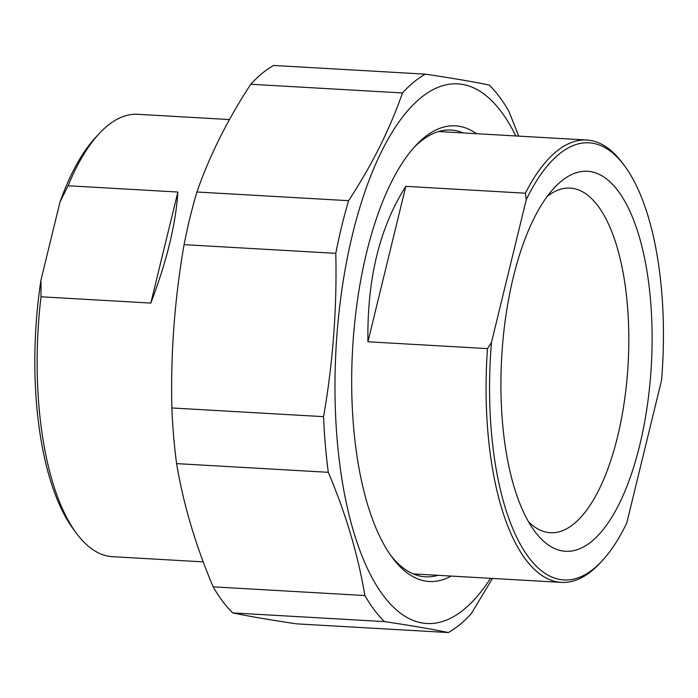 <?xml version="1.0" encoding="UTF-8"?>
<svg xmlns="http://www.w3.org/2000/svg" width="698" height="698" viewBox="0 0 698 698"><rect width="100%" height="100%" fill="white"/><g stroke="black" fill="none" stroke-linecap="round" stroke-linejoin="round"><path stroke-width="1.05" d="M348.616 200.684A286.686 112.858 93.3 0 0 341.697 226.344A286.686 112.858 93.3 0 0 335.782 253.339L184.08 244.649A286.686 112.858 -86.7 0 1 189.996 217.654A286.686 112.858 -86.7 0 1 196.915 192.002L348.616 200.684C371.912 165.077 389.868 129.165 402.476 92.947L250.765 84.257A286.686 112.858 -86.7 0 1 273.651 65.455L425.352 74.145A286.686 112.858 93.3 0 0 402.476 92.947M518.745 136.127L508.825 111.157A286.686 112.858 93.3 0 0 489.298 85.095C473.331 81.753 452.016 78.097 425.352 74.145M232.687 612.905A286.686 112.858 -86.7 0 1 213.16 586.844L364.862 595.534A286.686 112.858 93.3 0 0 384.389 621.595L232.687 612.905C248.654 616.247 269.969 619.903 296.624 623.855L448.334 632.545A286.686 112.858 93.3 0 0 471.211 613.743L492.483 578.441M323.567 416.654A286.686 112.858 93.3 0 0 328.296 472.31L176.585 463.62A286.686 112.858 -86.7 0 1 171.856 407.964L323.567 416.654C332.981 362.524 337.055 308.08 335.782 253.339M184.08 244.649C174.657 298.779 170.582 353.223 171.856 407.964M250.765 84.257C227.469 119.864 209.522 155.776 196.915 192.002M176.585 463.62C183.434 504.392 195.623 545.461 213.16 586.844M364.862 595.534C358.022 554.762 345.833 513.693 328.296 472.31M448.334 632.545C432.359 629.203 411.052 625.548 384.389 621.595M515.839 135.962A270.292 106.401 93.3 0 0 352.621 233.917A270.292 106.401 93.3 0 0 362.14 556.315A270.292 106.401 93.3 0 0 490.502 578.328M437.934 575.318A223.761 88.088 -86.7 0 1 425.457 576.818A223.761 88.088 -86.7 0 1 390.575 555.18M413.923 147.54A223.761 88.088 -86.7 0 1 451.048 130.029A223.761 88.088 -86.7 0 1 463.263 132.943M476.472 133.702A228.194 89.833 93.3 0 0 415.703 145.585A228.194 89.833 93.3 0 0 352.63 348.52A228.194 89.833 93.3 0 0 392.119 557.327A228.194 89.833 93.3 0 0 451.144 576.077M177.877 192.046C175.739 224.468 166.717 261.48 150.812 303.08L177.877 192.046L68.081 185.755A221.545 87.215 -86.7 0 1 99.291 133.484A221.545 87.215 -86.7 0 1 137.803 114.306L229.502 119.559M150.812 303.08L41.016 296.79L40.964 280.099L60.002 201.984L68.081 185.755M203.24 561.873L112.465 556.681A221.545 87.215 -86.7 0 1 76.797 533.769A221.545 87.215 -86.7 0 1 76.396 533.228A221.545 87.215 -86.7 0 1 41.016 296.79M40.964 280.099A217.113 85.47 93.3 0 0 73.307 529.049L76.396 533.228M99.291 133.484L95.739 137.288A217.113 85.47 93.3 0 0 60.002 201.984M525.376 193.198L526.283 199.628L491.462 342.465L487.483 348.616L367.933 341.767C366.991 279.235 379.625 227.426 405.817 186.349L525.376 193.198A221.545 87.215 93.3 0 1 586.739 140.019L438.571 131.529M405.817 186.349L367.933 341.767M491.462 342.465A218.893 86.168 -86.7 0 0 602.051 560.93A218.893 86.168 -86.7 0 0 626.752 523.055L661.564 380.218A218.893 86.168 -86.7 0 0 624.666 165.976L622.808 163.463A221.545 87.215 93.3 0 0 622.407 162.922A221.545 87.215 93.3 0 0 586.739 140.019M526.283 199.628A218.893 86.168 -86.7 0 1 624.666 165.976M513.353 277.027A190.318 74.922 93.3 0 0 534.651 531.213A190.318 74.922 93.3 0 0 651.313 365.63A190.318 74.922 93.3 0 0 554.317 187.806A190.318 74.922 93.3 0 0 513.353 277.027M487.483 348.616A221.545 87.215 93.3 0 0 561.41 582.385A221.545 87.215 93.3 0 0 599.914 563.216L602.051 560.93M547.153 196.487A172.598 67.95 -86.7 0 1 570.118 188.102A172.598 67.95 -86.7 0 1 617.529 436.869A172.598 67.95 -86.7 0 1 550.382 532.722A172.598 67.95 -86.7 0 1 528.526 521.764M561.41 582.385L413.242 573.904"/></g></svg>
